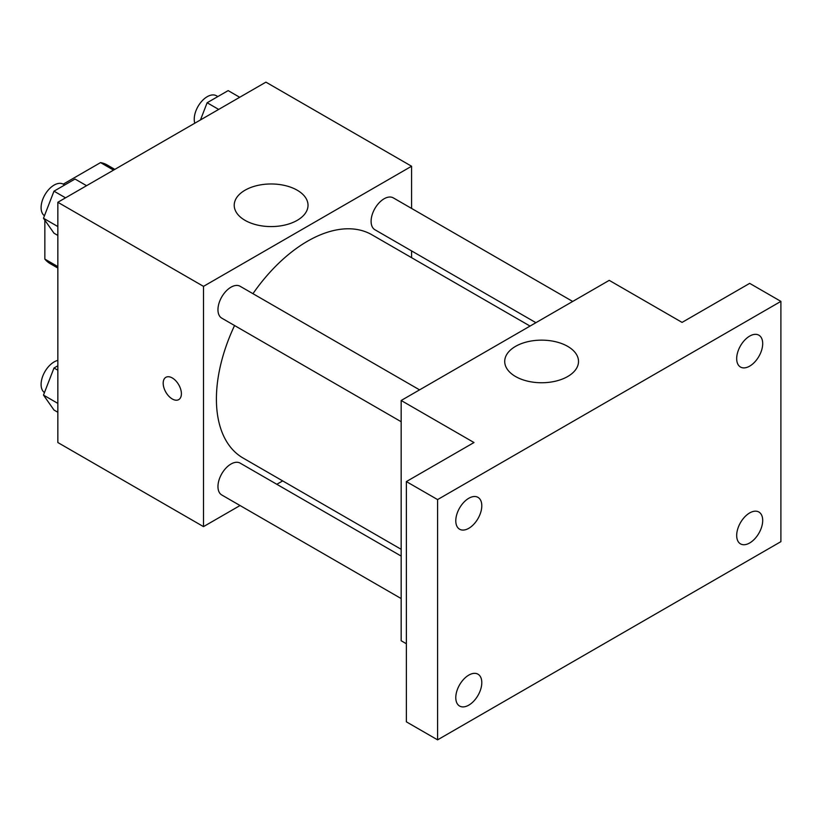 <?xml version="1.0" encoding="UTF-8"?>
<svg xmlns="http://www.w3.org/2000/svg" width="822" height="822" viewBox="0 0 822 822"><rect width="100%" height="100%" fill="white"/><g stroke="black" fill="none" stroke-linecap="round" stroke-linejoin="round"><path stroke-width="1.23" d="M63.232 184.149L100.551 162.602A56.965 32.89 120 0 1 107.137 164.955L114.813 169.383M57.848 266.605L44.85 259.094A56.965 32.89 120 0 0 50.173 263.626L57.848 268.054M44.85 259.094L44.85 220.193M113.559 170.113L100.551 162.602M240.045 505.53L203.496 526.625L57.848 442.534L57.848 202.274L265.917 82.149L411.575 166.239L411.575 208.428M282.686 480.911L276.819 484.292M234.558 325.533A128.89 74.412 120 0 0 216.402 399.05A128.89 74.412 120 0 0 243.096 458.049L401.167 549.312M530.056 326.077L371.976 234.815A128.89 74.412 120 0 0 252.95 293.68M411.575 250.895L411.575 257.676M203.496 526.625L203.496 286.364L411.575 166.239M572.698 301.458L393.306 197.876A18.392 10.614 120 0 0 379.127 202.808A18.392 10.614 120 0 0 371.102 221.313A18.392 10.614 120 0 0 374.914 229.739L535.913 322.686M401.167 556.083L240.158 463.125A18.392 10.614 120 0 0 225.988 468.057A18.392 10.614 120 0 0 217.964 486.562A18.392 10.614 120 0 0 221.765 494.978L401.167 598.56M401.167 421.727L221.765 318.145A18.392 10.614 -60 0 1 221.765 296.917A18.392 10.614 -60 0 1 240.158 286.292L419.559 389.864M203.496 286.364L57.848 202.274M245.028 220.337A36.898 21.3 180 0 1 234.219 205.274A36.898 21.3 180 0 1 271.126 183.974A36.898 21.3 180 0 1 308.024 205.274A36.898 21.3 180 0 1 285.244 224.961A36.898 21.3 180 0 1 245.028 220.337M181.395 393.728A12.875 7.429 60 0 1 178.723 399.626A12.875 7.429 60 0 1 165.849 392.197A12.875 7.429 60 0 1 165.849 377.329A12.875 7.429 60 0 1 175.774 380.771A12.875 7.429 60 0 1 181.395 393.728M178.734 399.626A12.875 7.429 60 0 1 165.859 392.186A12.875 7.429 60 0 1 165.859 377.329M406.366 643.749L401.167 640.749L401.167 400.489L609.236 280.353L682.065 322.399L749.685 283.364L780.9 301.376L780.9 541.647L437.581 739.851L406.366 721.839L406.366 481.579L473.996 442.534L401.167 400.489M437.581 739.851L437.581 499.591L406.366 481.579M437.581 499.591L780.9 301.376M515.528 376.507A36.898 21.3 180 0 1 504.718 361.444A36.898 21.3 180 0 1 541.616 340.144A36.898 21.3 180 0 1 578.513 361.444A36.898 21.3 180 0 1 555.734 381.131A36.898 21.3 180 0 1 515.528 376.507M749.685 366.129A18.392 10.614 -60 0 1 740.499 367.044A18.392 10.614 -60 0 1 737.673 352.309A18.392 10.614 -60 0 1 749.685 336.095A18.392 10.614 -60 0 1 758.881 335.191A18.392 10.614 -60 0 1 761.706 349.925A18.392 10.614 -60 0 1 749.685 366.129M468.797 528.31A18.392 10.614 -60 0 1 459.601 529.214A18.392 10.614 -60 0 1 456.775 514.48A18.392 10.614 -60 0 1 468.797 498.276A18.392 10.614 -60 0 1 477.983 497.361A18.392 10.614 -60 0 1 480.808 512.096A18.392 10.614 -60 0 1 468.797 528.31M468.797 705.142A18.392 10.614 -60 0 1 459.601 706.047A18.392 10.614 -60 0 1 456.775 691.312A18.392 10.614 -60 0 1 468.797 675.109A18.392 10.614 -60 0 1 477.983 674.194A18.392 10.614 -60 0 1 480.808 688.928A18.392 10.614 -60 0 1 468.797 705.142M749.685 542.962A18.392 10.614 -60 0 1 740.499 543.876A18.392 10.614 -60 0 1 737.673 529.142A18.392 10.614 -60 0 1 749.685 512.928A18.392 10.614 -60 0 1 758.881 512.024A18.392 10.614 -60 0 1 761.706 526.758A18.392 10.614 -60 0 1 749.685 542.962M57.848 235.431L53.995 233.212L43.484 218.251L53.995 191.166L75.018 179.032L86.567 185.69M57.848 226.553L43.484 218.251M65.544 197.835L53.995 191.166M64.691 184.991L63.304 184.19A18.392 10.614 120 0 0 49.125 189.111A18.392 10.614 120 0 0 41.1 207.617A18.392 10.614 120 0 0 44.46 215.754M200.476 119.93L207.134 102.75L228.156 90.615L239.705 97.284M218.683 109.418L207.134 102.75M217.83 96.575L216.443 95.773A18.392 10.614 120 0 0 202.274 100.695A18.392 10.614 120 0 0 194.239 119.2A18.392 10.614 120 0 0 194.793 123.208M57.848 412.264L53.995 410.044L43.484 395.084L53.995 367.999L57.848 365.769M57.848 403.386L43.484 395.084M57.848 370.219L53.995 367.999M57.848 360.406A18.392 10.614 120 0 0 41.1 384.449A18.392 10.614 120 0 0 44.46 392.587"/></g></svg>
